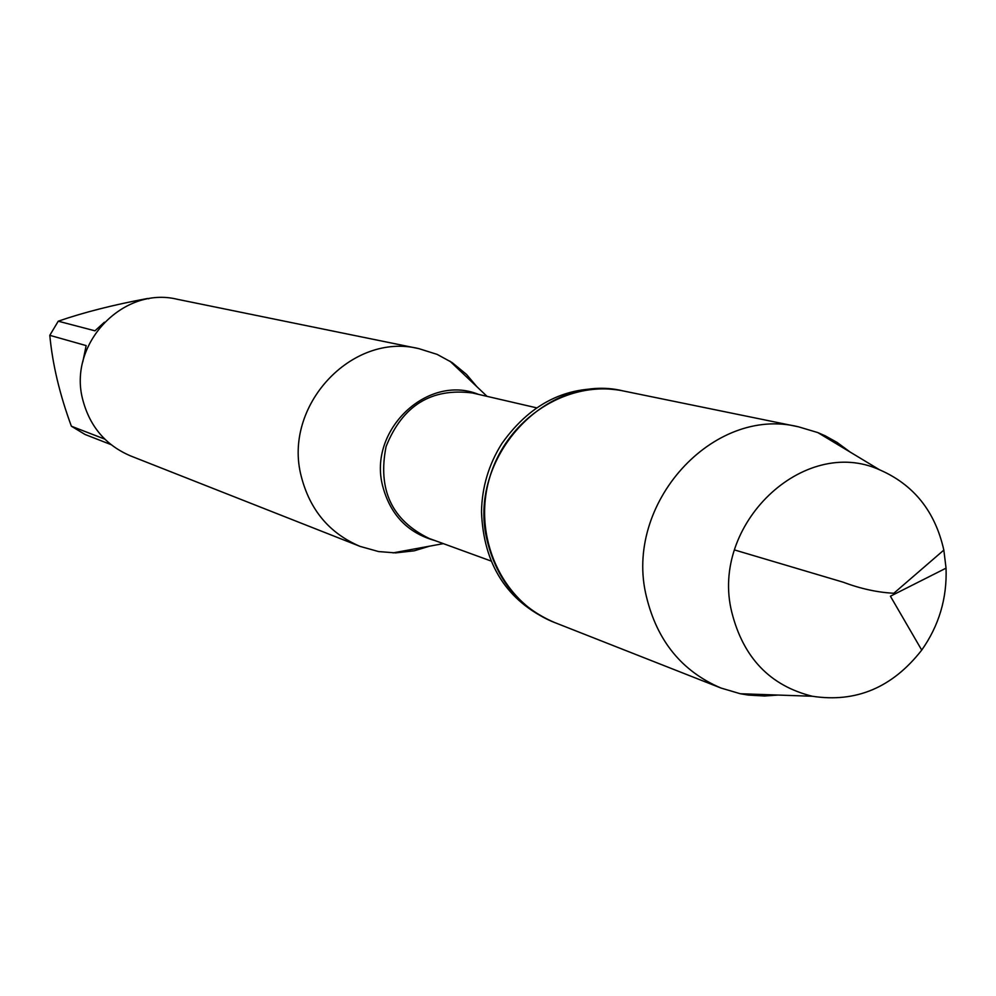 <?xml version="1.0" encoding="UTF-8"?>
<svg xmlns="http://www.w3.org/2000/svg" width="996" height="996" viewBox="0 0 996 996"><rect width="100%" height="100%" fill="white"/><g stroke="black" fill="none" stroke-linecap="round" stroke-linejoin="round"><path stroke-width="1.49" d="M798.555 426.836L620.259 390.332C571.716 382.912 532.213 400.703 501.772 443.706C488.675 464.584 481.915 487.343 481.504 511.994C483.558 564.645 506.952 601.098 551.684 621.367L554.722 622.562C501.86 602.207 471.93 536.246 489.771 477.296C506.989 418.158 568.056 379.202 623.459 390.992C546.219 371.682 466.165 459.007 487.305 541.114C497.091 580.444 519.563 607.585 554.722 622.562L721.017 688.049C682.023 671.428 657.161 640.976 646.441 596.691C623.284 504.175 712.912 405.31 798.555 426.836L817.803 432.575L825.236 435.837L837.063 442.411L850.186 452.084M111.017 444.614L85.096 434.493L71.388 426.226C59.698 394.516 52.502 364.212 49.8 335.328L58.241 321.198C83.465 312.458 113.195 304.888 147.458 298.501L148.79 298.775M71.388 426.226L104.804 439.136M58.241 321.198L94.969 330.821L104.368 322.243M82.805 361.872L86.154 345.6L49.8 335.328M429.625 546.157L414.199 550.813L395.636 552.892L378.605 551.572L360.116 546.406C329.527 533.383 309.918 510.052 301.265 476.399C282.615 406.181 351.551 331.942 418.818 348.625L437.144 354.389L452.122 362.569L466.539 374.446L476.935 386.772M418.818 348.625L177.201 299.261C122.682 285.84 67.516 344.342 82.855 400.068C89.976 426.786 105.912 445.411 130.688 455.956L360.116 546.406M778.063 695.059L764.492 696.005L748.282 695.071L740.289 693.739L721.017 688.049M731.786 612.241C709.812 524.568 803.672 435.252 879.555 469.788C913.706 484.616 935.132 511.371 943.835 550.091L946.051 568.156C947.134 598.198 939.029 625.513 921.723 650.089C892.453 687.564 855.987 702.952 812.338 696.254C770.132 685.783 743.29 657.783 731.786 612.241M734.55 549.954L843.363 582.249C860.532 588.723 877.352 592.396 893.823 593.267L943.835 550.091M435.003 540.604C407.725 532.935 390.283 514.758 382.676 486.048C367.835 430.247 427.558 373.525 478.416 394.354M536.495 407.812L472.478 392.984C431.305 387.718 402.509 405.559 386.087 446.519C377.509 489.795 391.901 520.46 429.288 538.512L491.016 561.009M487.056 396.358L449.893 361.125M443.332 543.642L392.959 552.892M921.723 650.089L890.412 596.218L946.051 568.156M879.555 469.788L817.803 432.575M812.338 696.254L740.289 693.739"/></g></svg>
